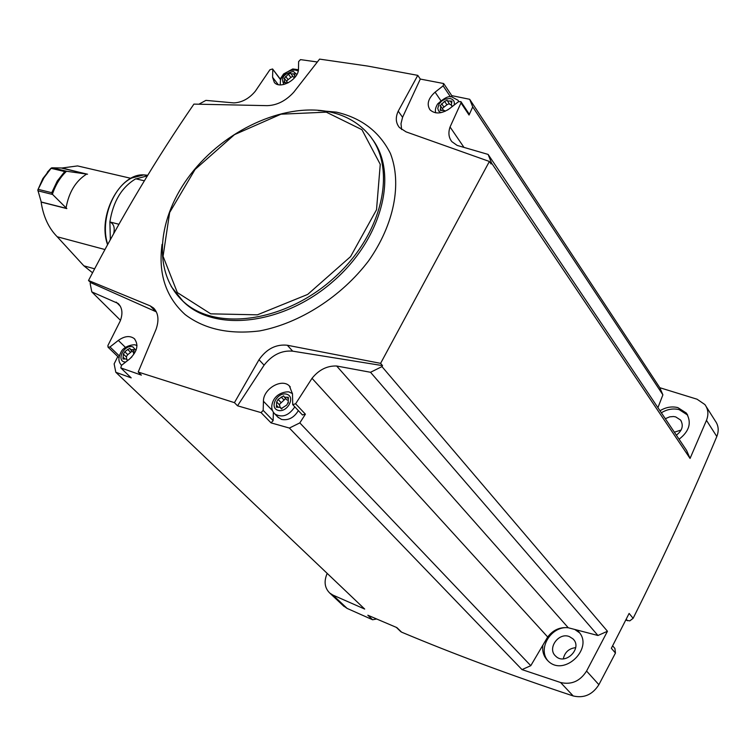 <?xml version="1.0" encoding="UTF-8"?>
<svg xmlns="http://www.w3.org/2000/svg" width="756" height="756" viewBox="0 0 756 756"><rect width="100%" height="100%" fill="white"/><g stroke="black" fill="none" stroke-linecap="round" stroke-linejoin="round"><path stroke-width="1.13" d="M120.487 320.327L91.797 291.892L90.153 283.5L90.644 282.621L88.518 280.504L150.208 305.878L153.459 307.947C158.354 312.889 159.232 319.977 156.114 329.21L138.206 372.046L234.436 402.655L237.535 405.802L261.066 412.615L271.054 422.878L289.387 428.057L521.999 669.599L560.602 682.526L573.209 695.955C511.254 675.458 454.054 654.195 401.606 632.158L400.604 631.468M417.775 75.364L420.298 79.059L402.57 117.293L398.223 111.151L417.775 75.364L367.586 66.055L319.59 59.11L293.744 92.232C285.825 100.869 276.97 105.349 267.17 105.651L193.914 104.111C156.36 158.59 121.225 217.397 88.518 280.504M138.206 372.046L141.391 375.127L120.78 367.898L131.204 377.877L115.81 372.273L364.694 609.071L332.933 595.085L329.796 593.101C324.636 588.007 323.748 581.468 327.14 573.492L327.197 573.398M280.599 79.796L272.576 68.966L269.901 69.769L255.311 91.23C249.14 98.601 241.986 102.495 233.85 102.91L205.897 100.378L198.97 104.167M272.793 69.599L272.576 77.282L274.343 82.442C280.136 89.851 298.922 79.285 298.497 68.796L298.629 61.576L300.51 59.62L317.34 61.983M280.221 78.955L283.613 73.946L286.808 72.207M120.78 367.898L121.47 365.375L129.361 359.204C137.327 351.597 138.953 344.727 134.256 338.603C129.834 335.418 124.523 336.023 118.323 340.427L109.998 346.947L108.042 347.184L107.91 345.511L120.157 321.158C123.058 313.589 122.368 307.683 118.087 303.449L118.966 304.328M90.644 282.621L156.36 311.869M91.797 291.892L118.087 303.449M376.573 619.003L372.613 619.759L347.127 608.41L343.205 605.669M706.312 406.794L715.195 420.818C718.54 425.43 719.079 430.665 716.811 436.514C691.948 495.889 664.052 556.492 633.122 618.313L629.786 620.884L625.741 620.137M612.625 645.813L614.912 648.468L615.45 653.052L598.884 684.69C592.506 694.698 583.944 698.449 573.209 695.955M401.606 632.158L396.872 627.603L367.822 615.214L372.613 619.759M289.387 428.057L299.82 422.897L305.405 414.193L295.615 403.789L292.704 404.621L292.487 393.848L289.387 385.966C281.752 377.962 263.173 388.953 263.438 401.256L263.173 410.366L261.066 412.615M295.615 403.789L312.02 378.312C318.919 369.779 327.131 365.677 336.656 366.008L370.525 372.283L381.96 366.613L607.465 631.26L586.571 671.063C580.098 681.184 571.442 685.002 560.602 682.526M382.527 365.62L292.676 351.153L287.318 345.246L380.599 363.352L382.527 365.62L381.96 366.613M237.535 405.802L264.09 365.167C272.16 354.885 281.695 350.217 292.676 351.153M299.82 422.897L530.778 665.686L521.999 669.599M312.02 378.312L547.684 636.996L530.778 665.686M633.122 618.313L629.124 613.428L611.349 648.289L615.45 653.052M451.776 95.643L469.684 99.301L659.808 387.715L697.041 399.206L704.894 404.555C708.259 409.185 708.778 414.458 706.473 420.355L690.058 458.438L491.542 163.041L491.079 163.976L489.387 161.463L406.085 131.875L399.404 127.509C395.719 122.944 395.322 117.492 398.223 111.151M380.599 363.352L489.387 161.463M288.565 71.253L292.77 68.957L298.44 69.722M420.298 79.059L443.611 83.529L443.129 85.863L435.097 92.156C428.189 98.365 426.478 104.243 429.984 109.809C435.097 114.364 441.674 113.939 449.725 108.533L458.391 101.748L460.905 101.606L460.98 102.92L450.056 126.989L463.986 147.401M659.808 387.715L662.889 394.849L657.918 407.664M679.077 439.217C689.491 431.156 691.901 422.415 686.287 413.012L677.848 407.607C671.782 406.142 665.828 407.191 659.997 410.754M491.542 163.041L488.121 154.422L686.618 450.463L690.058 458.438M607.465 631.26L597.958 635.494L568.266 627.763C559.979 626.847 553.118 629.928 547.684 636.996M542.893 645.133C542.043 651.379 543.715 656.605 547.892 660.791C564.307 677.886 595.359 646.824 577.792 630.92L576.752 629.975M575.685 647.637C568.937 648.468 564.808 652.201 563.305 658.826M569.391 636.599C558.618 632.016 546.9 648.544 555.622 656.076C565.119 666.036 583.141 648.015 572.897 638.801L569.391 636.599M681.128 430.032L674.361 432.186M676.365 435.172C682.394 430.504 683.783 425.439 680.504 419.986L675.675 416.896L673.501 416.528L669.684 416.849L665.318 418.701M687.667 415.101L679.181 409.639C673.123 408.183 667.179 409.223 661.349 412.785M568.106 627.735C551.2 625.798 537.195 648.752 548.005 660.895M579.285 632.63L574.73 629.446M662.889 394.849L472.717 106.889L469.684 99.301M472.717 106.889L469.051 115.035L460.98 102.92M488.121 154.422L457.144 145.407L451.88 141.674C448.695 137.686 448.081 132.791 450.056 126.989M370.525 372.283L597.958 635.494M336.656 366.008L568.266 627.763M117.785 356.577L114.137 363.872L115.81 372.273M116.226 302.116L120.298 306.199M234.436 402.655L258.996 359.733C266.594 348.875 276.044 344.046 287.318 345.246M401.606 129.541L401.001 123.663L402.57 117.293M264.09 365.167L258.996 359.733M119.193 357.446L118.361 357.134M271.054 422.878L273.143 420.648L273.36 412.152M305.405 414.193L302.4 414.902M298.365 410.621C293.98 417.756 288.348 420.695 281.459 419.41L277.717 416.953M461.009 101.776L468.966 113.721L469.051 115.035M451.71 95.634L451.993 96.966M132.045 351.077L130.646 352.353L127.698 349.48L124.816 351.757L123.37 354.101L122.954 358.987L126.394 358.996L127.736 360.48M127.698 349.48L129.881 348.365L130.571 349.631L134.02 349.641L133.566 354.488M129.229 359.308L131.884 356.889M292.846 76.243L290.88 77.462L288.386 74.173L284.161 78.397L284.7 78.794L284.02 82.621L288.036 82.924M288.386 74.173L290.654 73.143L291.032 73.861L294.878 73.88L294.481 77.906M449.262 103.61L446.919 104.8L444.594 101.351L440.077 105.812L440.824 106.379L440.19 110.348L444.613 110.546L445.104 111.321M444.594 101.351L447.117 100.312L447.476 100.954L451.918 101.153L451.285 105.112L452.135 106.653M450.689 107.777L447.543 110.045M276.668 401.984L276.394 407.21L280.363 407.371L281.119 408.694L286.666 405.103L288.197 402.617L288.348 397.306L284.36 397.146L283.613 395.842L278.085 399.423L276.668 401.984M130.646 352.353L127.773 354.64L124.816 351.757M126.195 356.804L127.773 354.64M123.701 354.403L126.479 357.087L126.687 359.28M279.181 404.573L285.692 398.563M279.493 404.942L280.07 407.153M451.171 104.942L449.659 104.196M446.919 104.8L443.961 107.144L441.627 103.704M442.269 108.495L443.961 107.144M440.965 106.587L443.29 110.007M294.065 77.49L293.413 77.008M290.88 77.462L288.121 79.673L285.617 76.384M286.496 81.157L288.121 79.673M284.804 78.945L287.365 82.319M111.104 238.282L110.348 239.038L109.885 221.962C113.088 201.559 121.716 187.176 135.768 178.803L144.339 180.797M147.354 175.855L136.08 178.879M88.055 168.361L77.566 165.923L62.077 167.993L86.647 174.078C75.723 180.958 68.862 192.222 66.074 207.853L66.793 208.59L41.136 202.088C43.338 216.622 48.696 228.18 57.22 236.76L83.869 265.829L92.544 272.784M57.22 236.76L104.952 249.537M66.811 208.476L41.24 202.003L37.8 190.011L42.837 178.596L50.765 168.465L52.088 167.813L62.077 167.993M86.647 174.078L66.811 171.291L64.723 171.555L57.239 181.062L51.748 192.704L52.608 194.472L66.074 207.853M87.545 174.211L62.001 168.191M110.291 239.756L110.187 239.179M109.885 221.962L118.919 224.267M110.045 222.009C113.835 223.918 115.035 227.802 113.646 233.689M47.288 172.264L50.765 168.465M37.8 190.011L43.914 177.84L51.408 167.926M83.869 265.829L94.632 268.815M332.933 595.085L347.127 608.41M586.571 671.063L598.884 684.69M706.473 420.355L716.811 436.514M162.058 244.358C158.146 273.681 165.838 297.089 185.144 314.572C204.479 329.219 229.323 334.662 259.667 330.911C299.801 323.294 341.476 296.645 368.626 260.82C394.245 224.352 402.069 183.623 390.446 153.534C379.559 131.79 361.557 117.993 336.439 112.143L318.238 110.499M180.58 298.847L184.247 302.513C215.904 332.706 284.275 324.418 333.254 281.279C382.564 238.518 398.856 172.68 371.725 138.367M171.215 286.505L182.848 301.049C215.073 331.865 285.475 322.406 334.549 277.414C384.01 232.82 397.75 165.772 367.539 133.113C357.125 121.688 343.687 114.458 327.225 111.425C282.385 103.298 224.466 130.608 190.899 173.965C157.295 217.17 151.899 271.971 182.848 301.049L179.777 298.015M326.299 112.153L280.958 114.194L234.483 134.634L195.076 169.448L169.646 212.521L163.069 256.284L177.348 292.581L210.754 313.844L257.38 314.827L307.683 294.424L350.567 256.624L376.516 209.799L380.259 164.345L361.935 129.682L326.299 112.153M626.214 619.202L627.499 620.752M155.812 311.604L150.208 305.878M119.448 356.067L109.998 346.947M125.487 347.42L118.323 340.427M278.208 84.606L272.576 77.282M273.143 420.648L263.173 410.366M272.689 410.858L263.438 401.256M440.748 100.51L435.097 92.156M450.5 96.862L443.129 85.863M121.073 364.742L121.574 365.299C118.314 362.029 118.049 357.824 120.79 352.683C123.426 345.464 135.097 344.103 135.56 345.057L136.997 345.568M136.004 350.349L132.829 346.862C123.908 343.81 115.356 362.039 125.742 362.039M296.862 74.494L293.385 71.489C283.736 73.54 280.58 77.859 283.916 84.464M458.694 101.323L457.975 100.246L451.88 96.957C448.951 95.596 444.197 97.94 437.611 103.978C435.484 107.56 434.88 110.508 435.796 112.833M454.167 105.056C454.847 101.521 453.468 99.338 450.047 98.516L444.934 99.178L441.646 101.106L439.141 103.856L437.752 108.448L438.65 111.028L440.861 112.672M273.615 412.549L274.844 413.967C282.101 418.077 288.764 415.715 294.821 406.87M286.798 394.235C277.735 391.343 268.777 407.493 277.925 410.31C287.034 413.267 296.012 396.947 286.798 394.235M134.114 350.954L132.763 349.641M124.731 358.76L123.162 357.248M127.509 360.47L126.838 359.818M288.405 398.847L286.893 397.25M284.001 399.952L281.185 396.985M280.901 402.39L278.085 399.423M278.217 407.097L276.554 405.358M281.506 408.911L280.845 408.212M451.483 102.835L450.302 101.077M441.542 110.537L440.427 108.902M452.23 106.152L451.776 105.481M294.575 75.326L293.479 73.871M285.362 82.65L284.265 81.223M147.722 175.25L143.867 174.891L131.676 178.038C112.417 187.242 99.962 221.631 107.73 244.415M52.608 194.472L37.923 190.814M66.811 171.291L52.088 167.813M66.49 171.262C60.234 177.225 55.547 184.87 52.429 194.207M64.723 171.555L51.389 168.399M51.748 192.704L38.443 189.406M329.796 593.101L344.008 606.425M573.738 639.746L572.897 638.801M681.317 421.215L680.504 419.986M687.62 415.044L686.287 413.012M579.247 632.583L577.792 630.92M396.371 627.395L400.793 631.657M154.517 309.024L153.459 307.947M134.87 339.217L134.256 338.603M118.437 357.201L108.042 347.184M280.684 79.56L272.661 69.07M290.266 386.911L289.387 385.966M302.513 415.016L292.704 404.621M451.871 95.785L443.885 83.84M280.211 84.861L280.485 80.127C283.254 73.474 288.178 70.11 295.246 70.043L298.233 70.941M278.425 417.69L274.844 413.967C271.291 410.48 270.818 405.963 273.426 400.415C278.378 390.89 290.342 391.476 289.51 392.241L292.487 393.574M133.236 352.249L130.571 349.631M126.479 357.087L123.615 354.309M127.84 360.395L126.488 359.091M287.167 400.122L284.36 397.146M279.673 405.084L276.989 402.277M281.875 408.949L280.504 407.522M288.414 402.929L287.894 402.381M449.801 104.404L447.476 100.954M445.133 111.312L444.755 110.754M452.192 106.464L451.285 105.112M293.526 77.15L291.032 73.861M107.579 244.698C97.155 216.348 119.599 173.162 143.867 174.891L147.439 175.713M77.566 165.923L130.882 178.331"/></g></svg>
